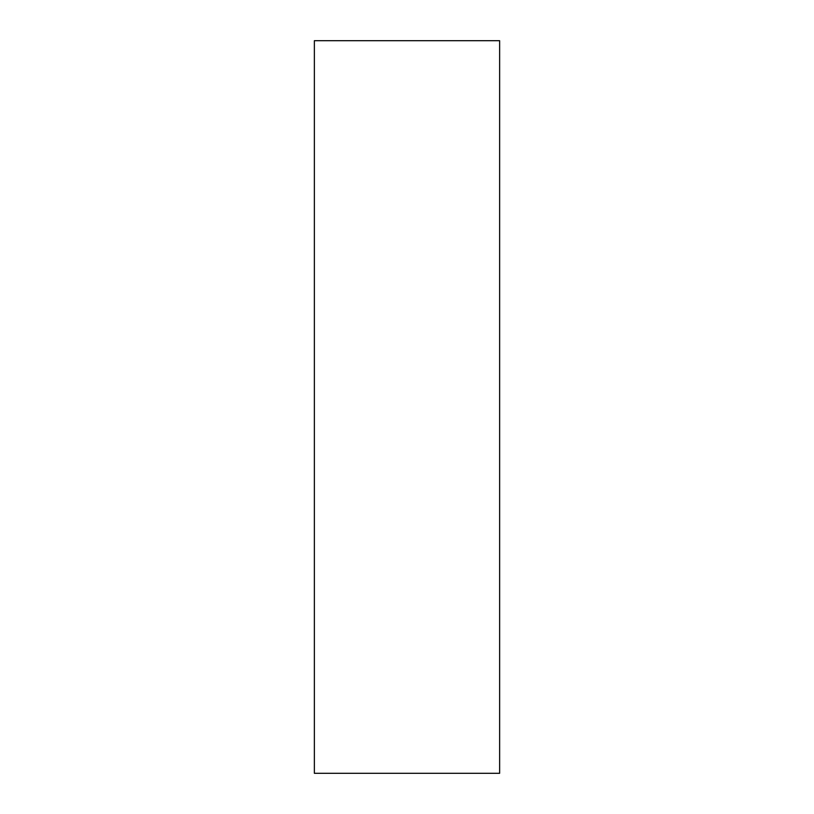 <?xml version="1.0" encoding="UTF-8"?>
<svg xmlns="http://www.w3.org/2000/svg" width="814" height="814" viewBox="0 0 814 814"><rect width="100%" height="100%" fill="white"/><g stroke="black" fill="none" stroke-linecap="round" stroke-linejoin="round"><path stroke-width="1.22" d="M499.633 773.3L314.367 773.3L314.367 40.7L499.633 40.7L499.633 773.3"/></g></svg>
